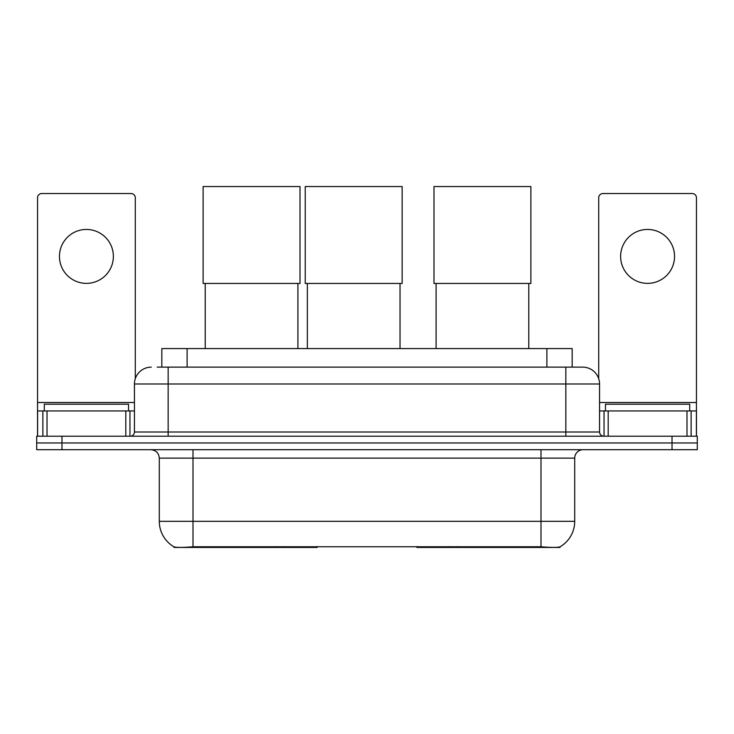<?xml version="1.0" encoding="UTF-8"?>
<svg xmlns="http://www.w3.org/2000/svg" width="734" height="734" viewBox="0 0 734 734"><rect width="100%" height="100%" fill="white"/><g stroke="black" fill="none" stroke-linecap="round" stroke-linejoin="round"><path stroke-width="1.1" d="M317.106 546.619L317.106 547.445L174.041 547.445L174.041 546.848M161.838 367.128L161.838 348.586L572.162 348.586L572.162 367.128M559.959 546.848L559.959 547.445L416.894 547.445L416.894 546.619M159.296 521.324L193.005 521.324L193.005 458.126L159.296 458.126L159.296 521.324A29.488 29.488 0 0 0 173.875 546.766C176.059 547.61 182.436 547.61 193.005 546.766L540.995 546.766C551.555 547.61 557.932 547.61 560.125 546.766A29.488 29.488 0 0 0 574.704 521.324L574.704 458.126A8.423 8.423 0 0 1 583.126 449.703M61.977 436.216L697.3 436.216L697.3 442.96L36.7 442.96L36.7 449.703L61.977 449.703L61.977 442.96L36.7 442.96L36.7 436.216L61.977 436.216L61.977 442.96L697.3 442.96L697.3 449.703L61.977 449.703M157.581 367.128L576.805 367.128M157.195 367.128L168.15 367.128L168.15 383.983L134.441 383.983L134.441 432.005A4.211 4.211 0 0 1 130.23 436.216M151.296 367.128A16.854 16.854 0 0 0 134.441 383.983M582.704 367.128A16.854 16.854 0 0 1 599.559 383.983L565.85 383.983L565.85 367.128L582.447 367.128M599.559 383.983L599.559 432.005C599.806 434.565 601.21 435.968 603.77 436.216M697.3 436.216L697.3 442.96M128.542 410.939L128.542 404.205L44.288 404.205L44.288 410.939M86.41 229.448A26.965 26.965 0 0 0 59.454 256.405A26.965 26.965 0 0 0 86.41 283.37A26.965 26.965 0 0 0 113.375 256.405A26.965 26.965 0 0 0 86.41 229.448M125.808 436.216L125.808 410.939L47.022 410.939L47.022 436.216M135.285 378.716L135.285 197.767A4.211 4.211 0 0 0 131.074 193.547L41.755 193.547A4.211 4.211 0 0 0 37.544 197.767L37.544 410.939L47.022 410.939M125.808 410.939L134.441 410.939M37.544 436.216L37.544 410.939M689.712 410.939L689.712 404.205L605.458 404.205L605.458 410.939M205.217 283.452L205.217 348.586M297.903 283.452L297.903 348.586M203.116 186.555L300.013 186.555L300.013 283.452L203.116 283.452L203.116 186.555M436.097 283.452L436.097 348.586M528.783 283.452L528.783 348.586M433.987 186.555L530.884 186.555L530.884 283.452L433.987 283.452L433.987 186.555M307.344 283.452L307.344 348.586M400.03 283.452L400.03 348.586M305.234 186.555L402.14 186.555L402.14 283.452L305.234 283.452L305.234 186.555M647.59 229.448A26.965 26.965 0 0 0 620.625 256.405A26.965 26.965 0 0 0 647.59 283.37A26.965 26.965 0 0 0 674.546 256.405A26.965 26.965 0 0 0 647.59 229.448M686.978 436.216L686.978 410.939L608.192 410.939L608.192 436.216M696.456 436.216L696.456 410.939L696.456 436.216M686.978 410.939L696.456 410.939L696.456 197.767A4.211 4.211 0 0 0 692.245 193.547L602.926 193.547A4.211 4.211 0 0 0 598.715 197.767L598.715 378.716M599.559 410.939L608.192 410.939M457.218 546.619L457.218 547.445M537.205 547.445L537.205 546.619M276.782 546.619L276.782 547.445M196.795 547.445L196.795 546.619M187.115 367.128L187.115 348.586M546.885 367.128L546.885 348.586M284.7 546.619L284.7 547.445M449.3 546.619L449.3 547.445M417.407 546.619L417.407 547.445M316.593 546.619L316.593 547.445M540.995 449.703L540.995 458.126L193.005 458.126L193.005 449.703M574.704 458.126L540.995 458.126L540.995 521.324L574.704 521.324M540.995 546.766L540.995 521.324L193.005 521.324L193.005 546.766M672.023 449.703L672.023 436.216M168.15 436.216L168.15 432.005L599.559 432.005M134.441 432.005L168.15 432.005L168.15 383.983L565.85 383.983L565.85 436.216M134.441 402.516L37.544 402.516M129.955 410.939L129.955 436.216M37.608 410.939L37.608 436.216M42.875 436.216L42.875 410.939M696.456 402.516L599.559 402.516M696.392 436.216L696.392 410.939M691.125 410.939L691.125 436.216M604.045 436.216L604.045 410.939M159.296 458.126C158.801 453.006 155.993 450.199 150.874 449.703"/></g></svg>
